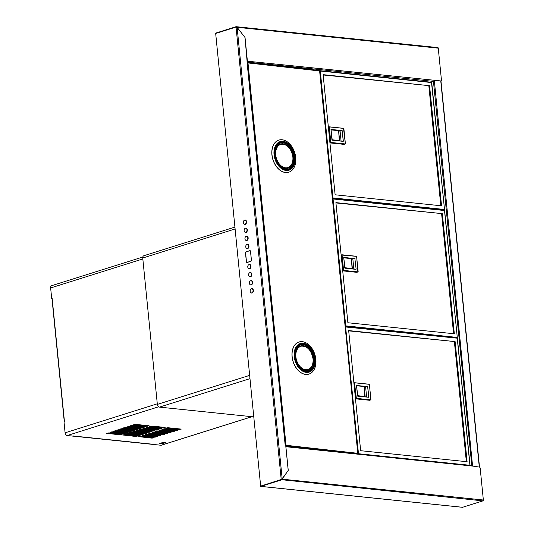 <?xml version="1.0" encoding="UTF-8"?>
<svg xmlns="http://www.w3.org/2000/svg" width="534" height="534" viewBox="0 0 534 534"><rect width="100%" height="100%" fill="white"/><g stroke="black" fill="none" stroke-linecap="round" stroke-linejoin="round"><path stroke-width="0.8" d="M285.823 446.477A0.728 0.501 95.9 0 1 285.884 446.724L288.253 470.454L281.258 479.973L260.892 486.381A0.728 0.501 95.9 0 1 260.318 485.833L260.832 485.793M260.892 486.381L462.564 507.287A0.728 0.501 95.9 0 1 462.277 507.253M462.564 507.287L482.93 500.879A0.728 0.501 95.9 0 0 483.357 500.011L480.179 468.164A1.035 0.721 72.5 0 0 479.332 467.076L473.031 466.122A0.728 0.501 95.9 0 0 472.603 465.561A0.728 0.501 95.9 0 1 472.603 465.561A0.728 0.501 95.9 0 0 472.456 465.575M483.357 500.011L282.206 479.165L260.859 486.08L260.532 485.766M482.93 500.879L281.231 479.672M440.89 80.941A1.035 0.721 -107.5 0 1 440.577 81.008L440.79 80.941A1.035 0.721 72.5 0 0 441.438 80.007L438.26 48.16L237.109 27.307L244.993 37.487L237.116 27.381L236.048 27.06L215.683 33.468L260.625 485.773L215.736 34.029M260.819 485.673L260.852 486.027L281.405 479.639M251.04 292.792A2.203 1.522 -84.1 0 0 251.654 293.059A2.203 1.522 -84.1 0 0 252.095 293.012A2.203 1.522 -84.1 0 0 253.41 290.703A2.203 1.522 -84.1 0 0 252.108 288.674A2.203 1.522 -84.1 0 0 251.668 288.72A2.203 1.522 -84.1 0 0 251.454 288.807M250.239 284.715A2.203 1.522 -84.1 0 0 250.846 284.982A2.203 1.522 -84.1 0 0 251.287 284.936A2.203 1.522 -84.1 0 0 252.602 282.633A2.203 1.522 -84.1 0 0 251.3 280.597A2.203 1.522 -84.1 0 0 250.86 280.644A2.203 1.522 -84.1 0 0 250.646 280.73M249.431 276.645A2.203 1.522 -84.1 0 0 250.039 276.906A2.203 1.522 -84.1 0 0 250.479 276.859A2.203 1.522 -84.1 0 0 251.794 274.556A2.203 1.522 -84.1 0 0 250.493 272.52A2.203 1.522 -84.1 0 0 250.052 272.567A2.203 1.522 -84.1 0 0 249.845 272.66M248.624 268.569A2.203 1.522 -84.1 0 0 249.231 268.829A2.203 1.522 -84.1 0 0 249.672 268.782A2.203 1.522 -84.1 0 0 250.987 266.479A2.203 1.522 -84.1 0 0 249.685 264.45A2.203 1.522 -84.1 0 0 249.244 264.497A2.203 1.522 -84.1 0 0 249.038 264.584M246.608 248.377A2.203 1.522 -84.1 0 0 247.215 248.644A2.203 1.522 -84.1 0 0 247.656 248.597A2.203 1.522 -84.1 0 0 248.971 246.287A2.203 1.522 -84.1 0 0 247.669 244.258A2.203 1.522 -84.1 0 0 247.229 244.305A2.203 1.522 -84.1 0 0 247.022 244.392M245.8 240.3A2.203 1.522 -84.1 0 0 246.414 240.567A2.203 1.522 -84.1 0 0 246.855 240.52A2.203 1.522 -84.1 0 0 248.17 238.211A2.203 1.522 -84.1 0 0 246.868 236.182A2.203 1.522 -84.1 0 0 246.428 236.228A2.203 1.522 -84.1 0 0 246.214 236.315M244.999 232.223A2.203 1.522 -84.1 0 0 245.607 232.49A2.203 1.522 -84.1 0 0 246.047 232.444A2.203 1.522 -84.1 0 0 247.362 230.134A2.203 1.522 -84.1 0 0 246.061 228.105A2.203 1.522 -84.1 0 0 245.62 228.151A2.203 1.522 -84.1 0 0 245.406 228.238M244.192 224.147A2.203 1.522 -84.1 0 0 244.799 224.413A2.203 1.522 -84.1 0 0 245.239 224.367A2.203 1.522 -84.1 0 0 246.554 222.057A2.203 1.522 -84.1 0 0 245.253 220.028A2.203 1.522 -84.1 0 0 244.812 220.075A2.203 1.522 -84.1 0 0 244.605 220.162M249.732 250.613A1.035 0.714 -84.1 0 1 250.546 251.401L251.414 260.098A1.035 0.714 -84.1 0 1 250.8 261.333L247.175 262.474A1.035 0.714 -84.1 0 1 246.361 261.687L245.493 252.989A1.035 0.714 -84.1 0 1 246.107 251.754L249.839 250.673M237.029 27.334L236.015 26.707L215.649 33.115A0.728 0.501 -84.1 0 0 215.222 33.976M438.26 48.16A0.728 0.501 -84.1 0 0 437.833 47.593L236.255 26.7L215.676 33.415L215.436 33.909M236.896 27.374L236.228 27.007M440.79 80.941L247.402 61.196L245.033 37.473M471.836 465.481L472.757 465.615M434.049 81.482L434.115 81.455A0.728 0.501 -84.1 0 0 434.389 81.241L432.774 81.649M434.416 81.482L472.53 465.555M472.523 465.468L472.063 465.501M440.577 81.008L434.522 80.38M247.142 61.964A0.728 0.501 -84.1 0 0 247.149 61.957L244.999 37.487M434.389 81.241A0.728 0.501 -84.1 0 0 434.549 80.594M431.025 82.203L433.207 81.662M245.366 220.048A2.203 1.522 -84.1 0 0 245.039 220.101A2.203 1.522 -84.1 0 0 244.952 220.128M245.406 224.3A2.076 1.428 95.9 0 1 245.113 224.313L244.552 224.253A2.076 1.428 95.9 0 1 243.344 222.645A2.076 1.428 95.9 0 1 244.979 220.128A2.076 1.428 95.9 0 1 246.187 221.743A2.076 1.428 95.9 0 1 244.552 224.253A2.203 1.522 -84.1 0 0 244.912 224.42M246.174 228.125A2.203 1.522 -84.1 0 0 245.84 228.172A2.203 1.522 -84.1 0 0 245.76 228.205A2.076 1.428 95.9 0 1 246.995 229.82A2.076 1.428 95.9 0 1 245.36 232.33A2.076 1.428 95.9 0 1 244.145 230.715A2.076 1.428 95.9 0 1 245.787 228.205L246.348 228.265A2.076 1.428 95.9 0 1 246.628 228.338M245.333 232.33A2.203 1.522 -84.1 0 0 245.72 232.497M246.975 236.202A2.203 1.522 -84.1 0 0 246.648 236.248A2.203 1.522 -84.1 0 0 246.568 236.282A2.076 1.428 95.9 0 1 247.803 237.897A2.076 1.428 95.9 0 1 246.161 240.407A2.076 1.428 95.9 0 1 244.952 238.791A2.076 1.428 95.9 0 1 246.588 236.282L247.149 236.342A2.076 1.428 95.9 0 1 247.436 236.415M246.141 240.407A2.203 1.522 -84.1 0 0 246.521 240.567M247.783 244.272A2.203 1.522 -84.1 0 0 247.456 244.325A2.203 1.522 -84.1 0 0 247.369 244.358M246.942 248.484A2.203 1.522 -84.1 0 0 247.329 248.644M249.799 264.464A2.203 1.522 -84.1 0 0 249.471 264.517A2.203 1.522 -84.1 0 0 249.385 264.544M248.957 268.669A2.203 1.522 -84.1 0 0 249.345 268.836M250.606 272.54A2.203 1.522 -84.1 0 0 250.279 272.594A2.203 1.522 -84.1 0 0 250.192 272.62M250.64 276.799A2.076 1.428 95.9 0 1 250.353 276.806L249.792 276.752A2.076 1.428 95.9 0 1 248.584 275.137A2.076 1.428 95.9 0 1 250.219 272.627A2.076 1.428 95.9 0 1 251.427 274.242A2.076 1.428 95.9 0 1 249.792 276.752A2.203 1.522 -84.1 0 0 250.152 276.912M251.414 280.617A2.203 1.522 -84.1 0 0 251.08 280.67A2.203 1.522 -84.1 0 0 251 280.697M250.573 284.822A2.203 1.522 -84.1 0 0 250.96 284.989M252.215 288.694A2.203 1.522 -84.1 0 0 251.888 288.747A2.203 1.522 -84.1 0 0 251.808 288.774M251.381 292.899A2.203 1.522 -84.1 0 0 251.761 293.066M281.985 479.165L281.445 479.645L281.985 479.165M237.116 27.381L282.199 479.091L281.839 479.285M247.042 62.017L285.249 445.963L285.777 446.017L288.213 470.427L282.199 479.091L281.224 479.619L236.048 27.06L236.902 27.448M246.915 61.844L247.436 61.897M245.253 220.202A2.076 1.428 95.9 0 1 245.54 220.188A2.076 1.428 95.9 0 1 245.82 220.262M246.461 261.613L246.461 261.627A0.988 0.681 -84.1 0 0 247.235 262.354L250.793 261.239A0.988 0.681 -84.1 0 0 251.374 260.065L250.519 251.487A0.988 0.681 -84.1 0 0 249.745 250.74L246.187 251.861A0.988 0.681 -84.1 0 0 245.607 253.029L246.461 261.613A1.035 0.714 -84.1 0 0 247.068 262.434L247.242 262.454A1.035 0.714 95.9 0 1 247.182 262.434M250.099 250.693A1.035 0.714 95.9 0 1 250.192 250.693L249.985 250.673A1.035 0.714 -84.1 0 0 249.778 250.693L246.221 251.814A1.035 0.714 -84.1 0 0 245.673 252.442M246.207 232.377A2.076 1.428 95.9 0 1 245.92 232.39A2.076 1.428 95.9 0 1 245.64 232.323M247.015 240.454A2.076 1.428 95.9 0 1 246.721 240.467A2.076 1.428 95.9 0 1 246.448 240.4M248.61 245.974A2.076 1.428 95.9 0 1 246.968 248.484A2.076 1.428 95.9 0 1 245.76 246.868A2.076 1.428 95.9 0 1 247.396 244.358A2.076 1.428 95.9 0 1 248.61 245.974M247.823 248.53A2.076 1.428 95.9 0 1 247.529 248.544A2.076 1.428 95.9 0 1 247.255 248.47M247.676 244.425A2.076 1.428 95.9 0 1 247.956 244.418A2.076 1.428 95.9 0 1 248.243 244.492M250.626 266.166A2.076 1.428 95.9 0 1 248.984 268.675A2.076 1.428 95.9 0 1 247.776 267.06A2.076 1.428 95.9 0 1 249.411 264.55A2.076 1.428 95.9 0 1 250.626 266.166M249.839 268.722A2.076 1.428 95.9 0 1 249.545 268.736A2.076 1.428 95.9 0 1 249.271 268.662M249.692 264.617A2.076 1.428 95.9 0 1 249.972 264.61A2.076 1.428 95.9 0 1 250.252 264.677M250.493 272.694A2.076 1.428 95.9 0 1 250.78 272.68A2.076 1.428 95.9 0 1 251.06 272.754M252.235 282.319A2.076 1.428 95.9 0 1 250.6 284.829A2.076 1.428 95.9 0 1 249.385 283.214A2.076 1.428 95.9 0 1 251.027 280.704A2.076 1.428 95.9 0 1 252.235 282.319M251.447 284.869A2.076 1.428 95.9 0 1 251.16 284.882A2.076 1.428 95.9 0 1 250.88 284.816M251.3 280.771A2.076 1.428 95.9 0 1 251.587 280.757A2.076 1.428 95.9 0 1 251.868 280.831M253.043 290.389A2.076 1.428 95.9 0 1 251.401 292.906A2.076 1.428 95.9 0 1 250.192 291.29A2.076 1.428 95.9 0 1 251.828 288.781A2.076 1.428 95.9 0 1 253.043 290.389M252.255 292.946A2.076 1.428 95.9 0 1 251.961 292.959A2.076 1.428 95.9 0 1 251.688 292.892M252.108 288.847A2.076 1.428 95.9 0 1 252.388 288.834A2.076 1.428 95.9 0 1 252.675 288.907M285.463 445.95L286.077 445.883L286.057 445.243M319.332 70.408L319.445 70.989A0.674 0.474 96.4 0 0 319.045 70.461A0.674 0.474 96.4 0 1 319.045 70.461A0.674 0.474 -83.6 0 0 318.905 70.475L247.836 62.478M247.843 62.565A0.674 0.474 96.4 0 1 247.99 62.945L286.07 445.89M357.573 453.64A0.674 0.474 -83.6 0 0 357.6 453.293L357.713 453.353M286.084 445.69A0.674 0.474 -83.6 0 0 286.151 445.249L286.077 445.243M357.6 453.293L286.044 445.283M285.463 445.897L286.03 445.883M247.169 62.284L247.743 62.271M348.669 330.573L360.657 450.703L467.096 461.736L455.108 341.606L348.669 330.573M455.108 341.606L348.695 330.873M466.356 461.663L454.394 341.827M355.477 398.818L369.561 400.273L370.563 399.959A0.521 0.36 72.5 0 0 370.883 399.492L369.415 384.754L369.007 384.213L354.763 382.738M368.714 397.289L357.687 396.148L356.478 385.535L367.632 386.489L368.714 397.289L357.646 396.074M367.632 386.489L368.901 397.109M364.702 396.595A0.521 0.36 -107.5 0 1 364.502 396.655L357.52 395.961M361.505 386.229L356.518 385.588M356.538 385.782L357.753 395.707L364.849 396.442L364.201 386.983L365.109 396.101A0.521 0.36 72.5 0 1 364.896 396.555L364.235 386.996L363.801 386.469L356.765 385.815M469.927 465.281L457.284 338.603M470.054 465.294L457.398 338.529A0.414 0.414 0 0 0 457.031 338.162L345.364 326.962M335.899 202.62L347.888 322.75L454.327 333.783L442.332 213.647L335.899 202.62M442.332 213.647L335.926 202.92M453.586 333.703L441.625 213.874M342.708 270.858L356.792 272.32L357.787 272.006A0.521 0.36 72.5 0 0 358.114 271.539L356.639 256.801L358.14 271.519L356.899 272.307A0.521 0.36 -107.5 0 1 356.792 272.32M355.938 269.336L344.917 268.195L343.709 257.582L354.863 258.536L356.131 269.156L344.877 268.121M354.863 258.536L356.131 269.156M344.777 267.981L349.757 268.495M348.729 258.249L343.742 257.628M343.762 257.829L344.984 267.748L352.08 268.489L351.432 259.03L352.34 268.141A0.521 0.36 72.5 0 1 352.12 268.602L351.459 259.037L351.032 258.509L343.956 257.782M349.75 268.495L351.732 268.702A0.521 0.36 -107.5 0 0 351.933 268.635M444.515 210.65L444.628 210.576A0.414 0.414 0 0 0 444.255 210.202L444.628 210.576L457.291 337.468L444.502 210.529L333.056 198.975L345.725 325.873L457.164 337.421L457.004 337.909A0.414 0.414 0 0 0 457.291 337.468L456.41 338.095M332.896 198.681L444.255 210.202L332.815 198.655L333.056 198.975L332.589 199.008M345.311 326.421L345.725 325.873L345.258 325.9M456.363 338.089L345.291 326.267M323.123 74.66L335.118 194.797L441.551 205.824L429.563 85.694L323.123 74.66M429.563 85.694L323.157 74.967M440.81 205.75L428.849 85.921M329.939 142.905L344.023 144.367L345.017 144.053A0.521 0.36 72.5 0 0 345.338 143.586L343.896 128.827L345.371 143.566L344.123 144.354A0.521 0.36 -107.5 0 1 344.023 144.367M343.168 141.383L331.974 140.021L331.067 129.435L342.087 130.576L343.362 141.203L332.101 140.162M342.087 130.576L343.282 141.203L332.001 140.115M339.157 140.682A0.521 0.36 -107.5 0 1 338.963 140.742L332.008 140.021M335.959 130.289L330.973 129.675M330.993 129.869L332.208 139.795L339.304 140.529L338.656 131.07L339.571 140.188A0.521 0.36 72.5 0 1 339.35 140.642L338.689 131.084L338.256 130.556L331.18 129.829M431.739 82.69L431.852 82.623A0.414 0.414 0 0 0 431.485 82.249L444.522 209.515L431.726 82.57L320.287 71.022L332.949 197.914L444.395 209.468L444.235 209.955A0.414 0.414 0 0 0 444.522 209.515L443.641 210.142M320.12 70.722L431.485 82.249L320.04 70.702L320.287 71.022L319.819 71.049M332.535 198.461L332.949 197.914L332.488 197.947M443.594 210.136L332.522 198.314M308.552 370.79A13.53 9.185 73 0 0 313.992 358.968A13.53 9.185 73 0 0 300.649 344.911M292.165 356.692A16.801 11.401 73 0 0 308.919 374.094A16.801 11.401 73 0 0 315.861 359.362A16.801 11.401 73 0 0 299.107 341.96A16.801 11.401 73 0 0 292.165 356.692M299.06 341.974A16.801 11.401 73 0 0 299.007 341.994A16.801 11.401 73 0 0 292.065 356.725A16.801 11.401 73 0 0 308.812 374.127A16.801 11.401 73 0 0 308.866 374.114M288.393 168.891A13.53 9.185 73 0 0 293.84 157.063A13.53 9.185 73 0 0 280.497 143.005M272.013 154.793A16.801 11.401 73 0 0 288.76 172.195A16.801 11.401 73 0 0 295.702 157.457A16.801 11.401 73 0 0 278.955 140.062A16.801 11.401 73 0 0 272.013 154.793M278.902 140.075A16.801 11.401 73 0 0 278.848 140.088A16.801 11.401 73 0 0 271.913 154.827A16.801 11.401 73 0 0 288.66 172.228A16.801 11.401 73 0 0 288.714 172.208M253.743 416.887L159.472 407.122A2.59 1.802 -107.5 0 1 157.35 404.405L142.738 258.022A2.59 1.802 -107.5 0 1 143.826 255.746L234.8 227.13M161.368 445.162A0.781 0.541 -107.5 0 1 161.074 445.256L67.217 435.53A2.59 1.802 -107.5 0 1 65.101 432.807L64.033 422.107L64.494 421.967L52.172 298.499L51.711 298.646L50.643 287.946A2.59 1.802 -107.5 0 1 51.731 285.663L142.798 257.021M152.137 438.147L153.919 437.586L140.843 436.231L138.666 436.645L152.137 438.147L138.807 436.498M155.521 437.086L157.296 436.525L144.227 435.17L142.044 435.577L155.521 437.086L142.191 435.437M158.898 436.018L160.681 435.457L147.611 434.102L145.428 434.516L158.898 436.018L145.568 434.376M162.283 434.956L164.065 434.396L150.995 433.041L148.812 433.448L162.283 434.956L148.953 433.308M165.667 433.895L167.449 433.334L154.373 431.979L152.197 432.386L165.667 433.895L152.337 432.246M169.051 432.827L170.833 432.266L157.757 430.911L155.581 431.318L169.051 432.827L155.721 431.178M172.435 431.766L174.211 431.205L161.141 429.85L158.958 430.257L172.435 431.766L159.105 430.117M175.813 430.698L177.595 430.137L164.525 428.782L162.343 429.196L175.813 430.698L162.483 429.049M179.197 429.636L180.979 429.076L167.91 427.721L165.727 428.128L179.197 429.636L165.867 427.988M136.077 436.485L137.859 435.924L124.782 434.569L122.606 434.976L136.077 436.485L122.747 434.836M139.461 435.417L141.236 434.863L128.167 433.508L125.991 433.915L139.461 435.417L126.131 433.775M142.845 434.356L144.621 433.795L131.551 432.44L129.368 432.847L142.845 434.356L129.508 432.707M146.223 433.294L148.005 432.734L134.935 431.379L132.752 431.786L146.223 433.294L132.893 431.646M149.607 432.226L151.389 431.666L138.319 430.311L136.137 430.724L149.607 432.226L136.277 430.578M152.991 431.165L154.773 430.604L141.697 429.249L139.521 429.656L152.991 431.165L139.661 429.516M156.375 430.097L158.151 429.536L145.081 428.181L142.905 428.595L156.375 430.097L143.045 428.455M159.759 429.036L161.535 428.475L148.465 427.12L146.283 427.527L159.759 429.036L146.423 427.387M163.137 427.974L164.919 427.414L151.85 426.059L149.667 426.466L163.137 427.974L149.807 426.326M120.017 434.816L121.799 434.262L108.729 432.907L106.546 433.314L120.017 434.816L106.687 433.174M123.401 433.755L125.183 433.194L112.107 431.839L109.931 432.246L123.401 433.755L110.071 432.106M126.785 432.694L128.56 432.133L115.491 430.778L113.315 431.185L126.785 432.694L113.455 431.045M130.162 431.626L131.945 431.065L118.875 429.71L116.692 430.124L130.162 431.626L116.833 429.977M133.547 430.564L135.329 430.004L122.259 428.648L120.077 429.056L133.547 430.564L120.217 428.915M136.931 429.496L138.713 428.935L125.644 427.587L123.461 427.994L136.931 429.496L123.601 427.854M140.315 428.435L142.097 427.874L129.021 426.519L126.845 426.926L140.315 428.435L126.985 426.786M143.699 427.374L145.475 426.813L132.405 425.458L130.229 425.865L143.699 427.374L130.369 425.725M147.077 426.306L148.859 425.745L135.79 424.39L133.607 424.804L147.077 426.306L133.747 424.657M154.152 437.626L152.11 437.893M157.53 436.565L155.494 436.832M160.914 435.504L158.878 435.771M164.298 434.436L162.256 434.703M167.683 433.374L165.64 433.641M171.067 432.306L169.024 432.573M174.444 431.245L172.409 431.512M177.829 430.177L175.793 430.444M181.213 429.116L179.17 429.383M138.092 435.964L136.05 436.231M141.47 434.903L139.434 435.17M144.854 433.835L142.818 434.102M148.238 432.774L146.203 433.041M151.623 431.706L149.58 431.973M155.007 430.644L152.964 430.911M158.384 429.576L156.349 429.85M161.769 428.515L159.733 428.782M165.153 427.454L163.117 427.721M122.032 434.302L119.99 434.569M125.417 433.234L123.374 433.501M128.794 432.173L126.758 432.44M132.178 431.105L130.142 431.372M135.563 430.044L133.52 430.311M138.947 428.982L136.904 429.249M142.331 427.914L140.288 428.181M145.709 426.853L143.673 427.12M149.093 425.785L147.057 426.052M285.884 446.724L473.031 466.122M479.298 467.076L440.764 80.994M471.782 465.474L433.468 81.575M236.402 27.047L236.048 27.007M434.115 81.455L247.149 62.078M249.758 250.7L246.221 251.814L245.593 253.036L246.448 261.62L247.068 262.434A1.035 0.714 -84.1 0 0 247.275 262.414L250.84 261.293A1.035 0.714 -84.1 0 0 251.12 261.106M249.745 250.74L249.985 250.673A1.035 0.714 -84.1 0 1 250.399 250.933M319.559 70.355L357.82 453.66M247.99 62.945L319.546 70.949M301.81 447.859L285.777 446.05M345.665 326.634L457.031 338.162L345.585 326.608L358.488 453.733M369.668 400.266L370.91 399.479L369.408 384.727L370.91 399.479L370.563 399.959L356.291 398.484A0.521 0.36 72.5 0 1 355.871 397.937L354.402 383.198A0.521 0.36 72.5 0 1 354.723 382.731L354.523 382.798M369.408 384.727L369.067 384.293L354.803 382.811L354.543 383.185L356.358 398.357L370.623 399.839M356.612 385.348L357.553 395.941L356.525 385.475L367.572 386.616L365.603 386.81A2.49 0.514 -5.7 0 1 364.208 386.863M367.866 386.716L365.616 386.93L366.624 397.002M368.26 397.169L368.827 397.116M365.603 386.81L365.616 386.93A2.59 0.534 -5.7 0 1 364.235 386.99M364.201 386.983L363.861 386.549M357.693 395.827L364.502 396.655M354.803 382.811L369.067 384.293M354.543 383.185L353.935 383.345M356.018 397.923L355.404 398.084M356.358 398.357L355.47 398.738M356.639 256.767L356.298 256.333L342.034 254.858L343.582 270.404L357.853 271.879L356.672 256.781L356.238 256.253L341.994 254.785M344.744 267.975L343.742 257.588L344.744 267.975M343.836 257.395L354.803 258.656L352.834 258.856A2.49 0.514 -5.7 0 1 351.432 258.91M355.09 258.756L352.847 258.977L353.855 269.043M355.484 269.216L356.058 269.156M352.834 258.856L352.847 258.977A2.59 0.534 -5.7 0 1 351.459 259.037M351.432 259.03L351.092 258.596L343.996 257.855M351.092 258.596L343.936 257.775M344.924 267.874L351.732 268.702M342.034 254.858L341.954 254.778A0.521 0.36 72.5 0 0 341.627 255.245L343.102 269.984A0.521 0.36 72.5 0 0 343.522 270.524L357.853 271.879M341.773 255.232L341.166 255.392M343.242 269.97L342.634 270.131M343.582 270.404L342.701 270.785M341.126 255.038L341.753 254.838M356.298 256.333L341.126 255.012M343.869 128.814L343.469 128.3L329.178 126.825A0.521 0.36 72.5 0 0 328.857 127.292L330.326 142.031A0.521 0.36 72.5 0 0 330.753 142.571L345.017 144.053L345.338 143.553L343.529 128.38L329.258 126.898L330.813 142.451L345.077 143.926M331.974 140.021L330.967 129.635L331.974 140.021M331.067 129.435L342.027 130.703L340.065 130.897A2.49 0.514 -5.7 0 1 338.663 130.95M342.321 130.803L340.078 131.024L341.079 141.089M342.715 141.256L343.282 141.203M340.065 130.897L340.078 131.024A2.59 0.534 -5.7 0 1 338.689 131.077M338.656 131.07L338.322 130.636L331.22 129.902M338.322 130.636L331.16 129.822M332.148 139.921L338.963 140.742M329.258 126.898L328.357 127.059M329.004 127.272L328.39 127.432M330.473 142.011L329.865 142.171M330.813 142.451L329.932 142.832M328.357 127.079L328.984 126.885M343.529 128.38L329.198 126.818M295.529 355.637A12.389 8.41 -107 0 1 300.729 346.072A12.389 8.41 -107 0 1 313.084 358.908A12.389 8.41 -107 0 1 307.958 369.782A12.389 8.41 -107 0 1 298.306 364.749M295.609 356.899A12.549 8.517 -107 0 1 303.232 345.678A12.549 8.517 -107 0 1 313.298 358.888A12.549 8.517 -107 0 1 305.675 370.109A12.549 8.517 -107 0 1 295.609 356.899M295.115 355.31A13.53 9.185 -107 0 1 300.796 344.864A13.53 9.185 -107 0 1 314.286 358.881A13.53 9.185 -107 0 1 308.692 370.75A13.53 9.185 -107 0 1 298.152 365.249M314.506 358.855A13.69 9.292 -107 0 1 306.182 371.097A13.69 9.292 -107 0 1 295.202 356.685A13.69 9.292 -107 0 1 303.526 344.443A13.69 9.292 -107 0 1 314.506 358.855M315.04 358.915A14.445 9.806 73 0 0 303.452 343.709A14.445 9.806 73 0 0 294.668 356.625A14.445 9.806 73 0 0 306.256 371.838A14.445 9.806 73 0 0 315.04 358.915M315.307 358.988A14.965 10.159 73 0 0 303.305 343.228A14.965 10.159 73 0 0 294.207 356.612A14.965 10.159 73 0 0 306.209 372.372A14.965 10.159 73 0 0 315.307 358.988M313.084 360.136A12.289 8.337 -107 0 1 307.931 369.682A12.289 8.337 -107 0 1 295.682 356.952A12.289 8.337 -107 0 1 300.755 346.172A12.289 8.337 -107 0 1 310.361 351.212M313.011 358.855A12.135 8.237 -107 0 1 305.635 369.702A12.135 8.237 -107 0 1 295.896 356.932A12.135 8.237 -107 0 1 303.272 346.085A12.135 8.237 -107 0 1 313.011 358.855M275.377 153.739A12.389 8.41 -107 0 1 280.577 144.173A12.389 8.41 -107 0 1 292.926 157.009A12.389 8.41 -107 0 1 287.806 167.876A12.389 8.41 -107 0 1 278.154 162.843M275.451 154.993A12.549 8.517 -107 0 1 283.08 143.78A12.549 8.517 -107 0 1 293.146 156.989A12.549 8.517 -107 0 1 285.523 168.203A12.549 8.517 -107 0 1 275.451 154.993M274.963 153.405A13.53 9.185 -107 0 1 280.644 142.958A13.53 9.185 -107 0 1 294.134 156.976A13.53 9.185 -107 0 1 288.54 168.844A13.53 9.185 -107 0 1 278 163.351M294.354 156.956A13.69 9.292 -107 0 1 286.03 169.198A13.69 9.292 -107 0 1 275.05 154.78A13.69 9.292 -107 0 1 283.374 142.545A13.69 9.292 -107 0 1 294.354 156.956M294.888 157.016A14.445 9.806 73 0 0 283.3 141.804A14.445 9.806 73 0 0 274.516 154.72A14.445 9.806 73 0 0 286.104 169.932A14.445 9.806 73 0 0 294.888 157.016M295.155 157.089A14.965 10.159 73 0 0 283.147 141.33A14.965 10.159 73 0 0 274.049 154.713A14.965 10.159 73 0 0 286.057 170.466A14.965 10.159 73 0 0 295.155 157.089M292.932 158.231A12.289 8.337 -107 0 1 287.779 167.776A12.289 8.337 -107 0 1 275.524 155.047A12.289 8.337 -107 0 1 280.604 144.273A12.289 8.337 -107 0 1 290.209 149.313M292.852 156.956A12.135 8.237 -107 0 1 285.476 167.803A12.135 8.237 -107 0 1 275.744 155.027A12.135 8.237 -107 0 1 283.12 144.18A12.135 8.237 -107 0 1 292.852 156.956M249.925 378.666L159.472 407.122M249.598 375.389L157.35 404.405M234.987 229.006L142.738 258.022M142.832 258.95L50.643 287.946M157.29 403.811L65.101 432.807M158.625 406.774L67.217 435.53M251.868 416.694L161.074 445.256M162.763 443.567A1.769 0.367 174.3 0 1 160.273 443.821A1.769 0.367 174.3 0 1 160.213 443.307L162.349 442.633A1.769 0.367 174.3 0 1 164.839 442.379A1.769 0.367 174.3 0 1 164.899 442.9L162.763 443.567A0.521 0.36 -107.5 0 1 162.49 443.394L164.973 442.419M164.899 442.9A0.521 0.36 -107.5 0 1 164.626 442.719L164.352 442.372M160.087 443.387L162.49 443.394L161.996 442.766M260.746 486.401L462.417 507.3M285.79 446.197L472.603 465.561M479.519 467.123L440.971 80.928M247.135 61.931L285.47 445.983M244.979 220.128L245.54 220.188M245.36 232.33L245.92 232.39M246.161 240.407L246.721 240.467M246.968 248.484L247.529 248.544M247.396 244.358L247.956 244.418M248.984 268.675L249.545 268.736M249.411 264.55L249.972 264.61M250.219 272.627L250.78 272.68M250.6 284.829L251.16 284.882M251.027 280.704L251.587 280.757M251.401 292.906L251.961 292.959M251.828 288.781L252.388 288.834M319.759 70.428L358.014 453.68M247.829 62.445L319.045 70.461M368.674 397.209L357.553 395.941M355.904 269.256L344.777 267.988M307.958 369.782C301.637 370.302 297.538 366.01 295.649 356.912C295.329 351.158 297.017 347.547 300.729 346.072M308.692 370.75C301.783 371.317 297.304 366.631 295.249 356.705C294.895 350.417 296.744 346.473 300.796 344.864M306.896 369.995L307.931 369.682C311.682 368.166 313.391 364.568 313.051 358.875C311.229 349.897 307.13 345.665 300.755 346.172L299.728 346.486M287.806 167.876C281.485 168.397 277.38 164.112 275.497 155.014C275.177 149.26 276.866 145.648 280.577 144.173M288.54 168.844C281.632 169.411 277.153 164.732 275.097 154.8C274.743 148.519 276.592 144.567 280.644 142.958M286.745 168.09L287.779 167.776C291.531 166.268 293.239 162.663 292.899 156.969C291.077 147.991 286.978 143.759 280.604 144.273L279.576 144.587M64.307 422.027L51.985 298.619M152.177 444.168L73.405 436.004M251.948 416.707L161.228 445.243M160.107 443.367L165.006 442.446"/></g></svg>
